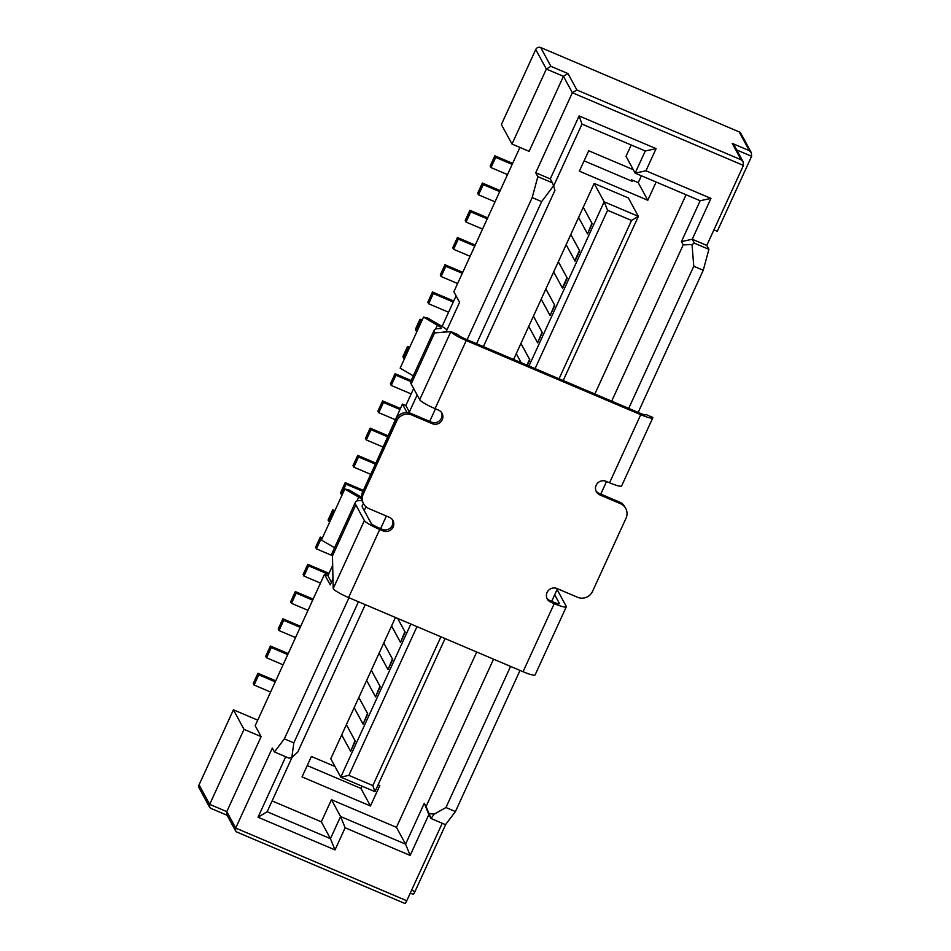 <?xml version="1.0" encoding="UTF-8"?>
<svg xmlns="http://www.w3.org/2000/svg" width="951" height="951" viewBox="0 0 951 951"><rect width="100%" height="100%" fill="white"/><g stroke="black" fill="none" stroke-linecap="round" stroke-linejoin="round"><path stroke-width="1.43" d="M199.08 784.813L209.684 804.368L209.624 807.316L199.175 788.082A3.78 3.673 -28.5 0 1 199.08 784.813L233.423 709.815L257.733 720.145M361.951 786.144L360.916 788.391L307.232 765.579M233.423 709.815L244.027 729.358L261.133 736.633L255.189 725.684L324.505 574.309L330.223 584.865L332.981 578.862M638.169 412.401L703.241 270.274L708.911 249.34L706.795 245.429L743.42 165.426L572.359 92.734L563.444 76.318L568.009 73.584L576.912 90.012L572.359 92.734L535.734 172.737L537.85 176.648L532.18 197.582L467.107 339.709M739.141 131.88L749.329 150.638L751.361 152.719L740.912 133.473A3.78 3.673 151.5 0 0 739.141 131.88L540.715 47.55L550.902 66.32L546.338 69.054L563.444 76.318L529.113 151.328L512.007 144.053L501.391 124.51L535.734 49.5L546.338 69.054L512.007 144.053M519.935 147.429L453.865 291.755L459.595 302.311L445.995 331.994M409.001 412.805L417.156 394.998M413.637 388.531L405.851 405.542L402.428 404.092L407.004 412.532M402.428 404.092L376.18 462.436M365.98 506.788L364.233 510.592M237.144 832.137L235.634 831.008L226.73 814.591L226.79 811.631L261.133 736.633M235.634 831.008L235.705 828.059L272.331 748.057L274.447 751.968L284.361 738.856L293.835 742.874L358.444 601.757M435.475 408.799L429.709 421.412M386.379 516.036L380.614 528.637M348.981 597.739L284.361 738.856M331.435 582.226L327.917 575.759L324.505 574.309M327.917 575.759L332.672 565.37M456.076 295.844L442.072 326.431M584.092 160.85L632.249 181.32L631.405 179.751L638.24 182.663L641.402 175.769M713.916 229.869L717.28 231.295L751.611 156.285L736.68 149.937M540.715 47.55A3.78 3.673 151.5 0 0 535.734 49.5M630.941 180.761L631.405 179.751M455.434 811.548L445.52 824.66L430.969 818.478L429.103 813.723L434.298 814.08L445.96 807.53L455.434 811.548L520.042 670.431M551.675 601.341L557.441 588.728M600.77 494.104L606.536 481.491M442.239 823.269L406.766 900.752A3.78 0.701 -67 0 1 404.864 903.45A3.78 0.701 -67 0 1 404.781 903.367M476.582 343.727L541.654 201.6L532.18 197.582M537.85 176.648L552.388 182.83L553.577 185.754L541.654 201.6M293.835 742.874L291.791 757.543L288.997 758.149L274.447 751.968M553.577 185.754L554.932 190.355L483.381 346.628M552.388 182.83L550.272 178.919L579.111 115.939L656.083 148.653L645.955 170.776L710.956 198.402L692.257 239.248L706.795 245.429M291.791 757.543L297.758 752.051L365.255 604.646M292.1 757.258L267.148 811.75L330.437 838.651L340.577 816.517L405.578 844.143L424.277 803.286L426.06 806.579L493.545 659.174M611.683 401.144L683.222 244.871L681.451 241.59L700.15 200.744L635.149 173.118L645.277 150.983L581.988 124.094L553.648 185.98M633.295 169.694L588.717 150.757L579.361 171.18L647.786 200.257L656.131 182.033M272.105 800.92L321.319 821.83L331.447 799.708L396.448 827.334L476.713 652.017M594.851 393.987L686.063 194.753M645.955 170.776L635.149 173.118L626.02 156.309L631.191 145.004M528.982 366.004L604.158 201.814L638.371 216.352L628.397 197.974L594.185 183.436L513.599 359.466M395.461 617.484L330.782 758.755L340.755 777.133L410.856 624.034M378.106 784.825L379.818 785.562L370.462 805.984L302.038 776.908L311.393 756.485L334.99 766.506M445.96 807.53L510.568 666.401M628.706 408.383L693.778 266.244L703.241 270.274M396.448 827.334L405.578 844.143L410.154 855.424L345.142 827.798L335.014 849.921L258.042 817.218L285.716 756.758M559.045 378.771L631.535 220.454L638.371 216.352L563.194 380.543M445.068 638.573L374.967 791.672L340.755 777.133L348.862 775.386L372.816 785.562L374.967 791.672M406.766 900.752L235.705 828.059L226.79 811.631L209.684 804.368L244.027 729.358M445.757 824.339L414.957 891.598L411.605 890.172M412.984 894.225A3.78 0.701 -67 0 0 413.055 894.297A3.78 0.701 -67 0 0 414.957 891.598M321.319 821.83L330.437 838.651L335.014 849.921M331.447 799.708L340.577 816.517L345.142 827.798M631.535 220.454L607.582 210.278L604.158 201.814L594.185 183.436M587.266 233.411L578.612 217.458L587.504 233.898L592.188 223.687L583.272 207.27L591.95 223.188L587.659 233.577M570.814 234.481L579.48 250.422L574.796 260.645L566.142 244.692L575.046 261.133L579.718 250.921L570.802 234.505M558.356 261.715L567.01 277.656L562.326 287.88L553.672 271.927L562.576 288.367L567.248 278.156L558.332 261.739M541.19 299.185L550.106 315.601L554.778 305.39L545.874 288.973M528.72 326.419L537.636 342.835L542.308 332.624L533.404 316.207M527.353 365.303L529.838 359.858L520.934 343.442M521.148 362.676L516.25 353.653L521.184 362.688M391.574 625.996L400.478 642.412L405.15 632.201L397.684 618.435L404.912 631.702L400.633 642.08M387.77 669.147L379.116 653.194L388.008 669.647L392.692 659.435L383.776 643.019L392.442 658.936L388.163 669.314M366.634 680.464L375.538 696.881L380.222 686.67L371.306 670.253M354.164 707.699L363.068 724.115L367.752 713.904L358.836 697.487M341.694 734.933L350.61 751.349L355.282 741.138L346.366 724.721M372.816 785.562L440.919 636.801M607.582 210.278L535.104 368.596M416.966 626.626L348.862 775.386M434.298 814.08L430.969 818.478L428.853 814.567L410.154 855.424M535.734 172.737L550.272 178.919M681.451 241.59L692.257 239.248L694.373 243.159L708.911 249.34M694.373 243.159L692.019 244.573L693.778 266.244M579.111 115.939L581.988 124.094M645.277 150.983L656.083 148.653M700.15 200.744L710.956 198.402M692.019 244.573L683.222 244.871M429.103 813.723L426.06 806.579M424.277 803.286L428.853 814.567M258.042 817.218L267.148 811.75M370.462 805.984L360.916 788.391M647.786 200.257L638.24 182.663M405.851 405.542L409.358 412.021M209.624 807.316L211.122 808.445M751.361 152.719L751.611 156.285M576.912 90.012L741.138 159.792L732.222 143.375L734.255 145.455L743.159 161.872L743.42 165.426M741.138 159.792L743.159 161.872M346.378 724.686L355.044 740.639L350.753 751.017M341.706 734.897L350.36 750.85M270.595 692.043L254.095 685.041L258.779 674.818L275.267 681.831M275.731 680.821L257.923 673.26L253.251 683.472L254.095 685.041M257.923 673.26L258.779 674.818M419.7 399.682L450.869 331.602L434.559 332.921L411.177 383.978L419.7 399.682A15.133 2.175 24.6 0 0 435.082 408.633L438.494 410.083A7.572 7.358 -28.5 0 1 440.848 421.84A7.572 7.358 -28.5 0 1 432.265 423.694L411.735 414.981A11.353 11.032 151.5 0 0 396.793 420.829L363.282 494.021A11.353 11.032 151.5 0 0 368.881 508.595L389.399 517.32A7.572 7.358 151.5 0 1 391.753 529.077A7.572 7.358 151.5 0 1 383.17 530.931L379.746 529.481L348.577 597.561L523.062 671.715A15.133 2.175 24.6 0 0 535.116 674.889L566.297 606.797A15.133 2.175 -155.4 0 1 554.231 603.623L550.807 602.173A7.572 7.358 -28.5 0 1 548.454 590.416A7.572 7.358 -28.5 0 1 557.048 588.55L577.566 597.276A11.353 11.032 151.5 0 0 592.509 591.427L626.02 518.236A11.353 11.032 151.5 0 0 620.432 503.661L599.903 494.936A7.572 7.358 151.5 0 1 597.549 483.179A7.572 7.358 151.5 0 1 606.144 481.325L609.555 482.775A15.133 2.175 -155.4 0 0 621.621 485.949L652.79 417.858A15.133 2.175 -155.4 0 1 640.736 414.695L466.252 340.541A15.133 2.175 -155.4 0 1 450.869 331.602L457.704 334.502A7.572 1.094 -155.4 0 0 465.396 338.984L639.88 413.126A7.572 1.094 24.6 0 0 645.919 414.707A7.572 1.094 24.6 0 0 645.872 414.47L652.719 417.382A15.133 2.175 -155.4 0 1 652.79 417.858M441.561 412.532A7.572 7.358 151.5 0 1 431.421 422.137L410.891 413.412A11.353 11.032 151.5 0 0 395.949 419.26L362.438 492.452A11.353 11.032 151.5 0 0 362.723 502.235L363.579 503.792M595.992 490.93A7.572 7.358 151.5 0 0 599.059 493.379L599.903 494.936M625.734 508.464L624.878 506.895A11.353 11.032 151.5 0 0 619.588 502.104L599.059 493.379M546.896 598.167A7.572 7.358 151.5 0 0 549.963 600.604L550.807 602.173M554.683 594.755L559.378 603.409A7.572 1.094 24.6 0 1 559.414 603.647A7.572 1.094 24.6 0 1 553.387 602.066L549.963 600.604M363.805 504.196A75.141 10.806 -155.4 0 0 362.319 505.338A75.141 10.806 -155.4 0 0 362.688 507.739L371.211 523.442A7.572 1.094 -155.4 0 0 378.902 527.912L382.326 529.374A7.572 7.358 151.5 0 0 392.466 519.757M361.998 500.559A11.353 1.629 24.6 0 1 361.63 500.559A82.713 11.899 24.6 0 0 355.436 502.187A82.713 11.899 24.6 0 0 355.84 504.838L364.364 520.542L333.195 588.621A15.133 2.175 24.6 0 0 348.577 597.561M566.297 606.797A15.133 2.175 -155.4 0 0 566.214 606.31L557.702 590.619A82.713 11.899 24.6 0 0 557.048 589.584M361.428 497.207L349.172 490.015L344.821 489.004L321.438 540.061L334.562 547.764M333.195 588.621L332.47 555.895A82.713 11.899 -155.4 0 1 332.054 553.256L355.436 502.187M361.618 499.109A11.353 1.629 24.6 0 0 358.682 497.135L356.91 500.999M344.821 489.004L358.682 497.135M644.041 414.624L645.705 414.838M434.559 332.921A82.713 11.899 -155.4 0 1 434.143 330.27A82.713 11.899 -155.4 0 1 440.337 328.654A11.353 1.629 -155.4 0 0 441.193 328.428A11.353 1.629 -155.4 0 0 437.389 325.218L423.528 317.087L427.879 318.098L441.74 326.241A18.913 2.722 -155.4 0 1 446.982 329.842M423.528 317.087L400.157 368.144L413.269 375.859M411.177 383.978A82.713 11.899 -155.4 0 1 410.761 381.339L434.143 330.27M442.56 332.268A75.141 10.806 -155.4 0 1 446.031 331.923M364.364 520.542A15.133 2.175 24.6 0 0 379.746 529.481M358.848 697.452L367.502 713.405L363.223 723.782M354.176 707.663L362.83 723.616M283.065 664.808L266.565 657.807L271.237 647.583L287.737 654.597M288.201 653.587L270.393 646.026L265.721 656.238L266.565 657.807M270.393 646.026L271.237 647.583M371.318 670.217L379.972 686.17L375.693 696.548M366.646 680.429L375.3 696.382M295.535 637.574L279.035 630.572L283.707 620.349L300.207 627.363M300.671 626.352L282.863 618.792L278.191 629.003L279.035 630.572M282.863 618.792L283.707 620.349M308.005 610.34L291.505 603.338L296.177 593.127L312.677 600.129M313.141 599.118L295.333 591.558L290.661 601.769L291.505 603.338M295.333 591.558L296.177 593.127M391.586 625.96L400.24 641.913M320.463 583.106L303.975 576.104L308.647 565.893L328.57 574.356M329.022 573.346L307.803 564.323L303.119 574.535L303.975 576.104M307.803 564.323L308.647 565.893M332.315 555.61L316.445 548.87L321.117 538.658L321.925 539.003M322.389 537.993L320.273 537.089L315.589 547.3L316.445 548.87M320.273 537.089L321.117 538.658M329.724 521.98L328.915 521.635L333.587 511.424L334.395 511.769M334.859 510.758L332.743 509.855L328.059 520.066L328.915 521.635M332.743 509.855L333.587 511.424M342.194 494.746L341.373 494.401L346.057 484.19L362.937 491.358M363.401 490.347L345.201 482.621L340.529 492.832L341.373 494.401M345.201 482.621L346.057 484.19M370.735 474.335L353.843 467.167L358.527 456.955L375.407 464.124M375.871 463.125L357.671 455.386L352.999 465.598L353.843 467.167M357.671 455.386L358.527 456.955M382.813 446.934L366.313 439.933L370.997 429.721L387.485 436.723M387.949 435.724L370.141 428.152L365.469 438.363L366.313 439.933M370.141 428.152L370.997 429.721M395.283 419.7L378.783 412.698L383.455 402.487L399.955 409.489M400.419 408.49L382.611 400.918L377.939 411.129L378.783 412.698M382.611 400.918L383.455 402.487M411.177 393.928L391.253 385.464L395.925 375.253L410.689 381.517M411.141 380.507L395.081 373.684L390.409 383.895L391.253 385.464M395.081 373.684L395.925 375.253M404.532 358.575L403.723 358.23L408.395 348.018L409.215 348.363M409.667 347.353L407.551 346.449L402.879 356.661L403.723 358.23M407.551 346.449L408.395 348.018M417.002 331.34L416.193 330.996L420.865 320.784L421.685 321.129M422.137 320.118L420.021 319.215L415.337 329.426L416.193 330.996M420.021 319.215L420.865 320.784M520.946 343.406L529.6 359.359L526.961 365.136M448.575 312.225L428.663 303.761L433.335 293.55L453.258 302.014M453.71 301.003L432.491 291.981L427.807 302.192L428.663 303.761M432.491 291.981L433.335 293.55M533.416 316.172L542.07 332.125L537.79 342.515M528.732 326.395L537.398 342.336M457.621 283.541L441.133 276.527L445.805 266.316L462.305 273.317M462.757 272.319L444.961 264.747L440.277 274.958L441.133 276.527M444.961 264.747L445.805 266.316M545.886 288.938L554.54 304.891L550.26 315.28M541.202 299.161L549.868 315.102M470.091 256.306L453.603 249.293L458.275 239.081L474.763 246.095M475.227 245.085L457.419 237.512L452.747 247.724L453.603 249.293M457.419 237.512L458.275 239.081M482.561 229.072L466.061 222.059L470.745 211.847L487.233 218.861M487.697 217.85L469.889 210.278L465.217 220.489L466.061 222.059M469.889 210.278L470.745 211.847M495.031 201.838L478.531 194.824L483.215 184.613L499.703 191.626M500.167 190.616L482.359 183.044L477.687 193.255L478.531 194.824M482.359 183.044L483.215 184.613M507.501 174.604L491.001 167.59L495.685 157.379L512.173 164.392M512.637 163.382L494.829 155.809L490.157 166.021L491.001 167.59M494.829 155.809L495.685 157.379M568.009 73.584L550.902 66.32M749.329 150.638L732.222 143.375M554.231 603.623L523.062 671.715M640.736 414.695L609.555 482.775M466.252 340.541L435.082 408.633M332.47 555.895L355.84 504.838M411.735 414.981L410.891 413.412M431.421 422.137L432.265 423.694M620.432 503.661L619.588 502.104M396.793 420.829L395.949 419.26M363.282 494.021L362.438 492.452M437.389 325.218L435.629 329.082M382.326 529.374L383.17 530.931M227.099 815.269L210.706 808.302M236.716 831.994L404.864 903.45M413.055 894.297L410.261 893.108"/></g></svg>
